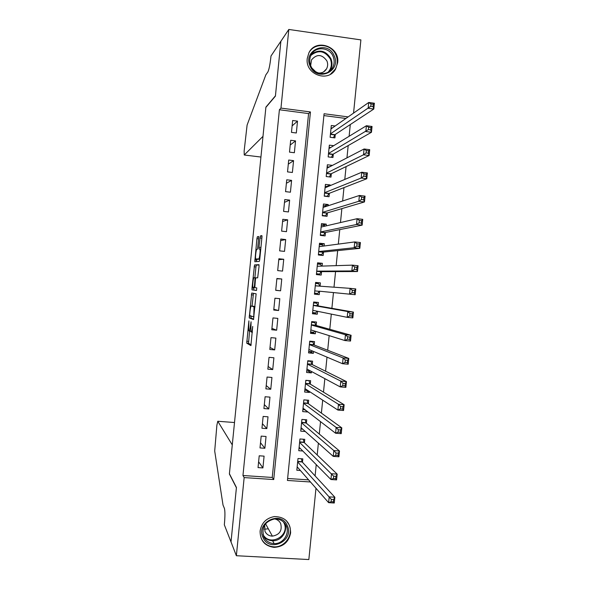 <?xml version="1.0" encoding="UTF-8"?>
<svg xmlns="http://www.w3.org/2000/svg" width="589" height="589" viewBox="0 0 589 589"><rect width="100%" height="100%" fill="white"/><g stroke="black" fill="none" stroke-linecap="round" stroke-linejoin="round"><path stroke-width="0.88" d="M248.897 320.88L246.747 343.173L250.907 345.618L252.718 326.424C252.306 330.031 251.856 331.901 251.356 332.034L250.862 331.681L251.076 321.778L250.502 325.474C250.104 329.015 249.662 330.856 249.176 330.996L248.705 330.657L248.897 320.88M337.652 62.728L335.627 68.987C328.353 83.064 304.903 74.464 307.252 58.458L308.857 52.951C315.638 37.954 340.103 46.369 337.652 62.728M290.635 532.817C288.831 541.983 283.324 546.835 274.091 547.38C264.778 546.047 260.11 540.606 260.088 531.064C261.531 522.877 266.309 518.048 274.422 516.568C284.966 516.811 290.37 522.229 290.635 532.817M258.645 238.236L258.578 236.476L257.341 236.815L256.914 238.685L254.801 261.715L259.293 261.406L259.734 259.506L261.936 237.389L261.862 235.585L260.294 236.012L258.932 247.247L258.939 248.992L259.926 249.066C260.552 250.185 259.506 259.057 258.77 258.865L255.692 259.02C255.103 257.938 256.105 249.316 256.811 249.434L257.297 249.346L257.724 247.476L258.645 238.236M315.984 488.266L308.842 559.55L236.366 555.729L231.013 541.924L236.432 487.478L229.408 473.74L265.875 107.382L275.416 96.11L280.872 41.311L288.809 29.45L360.888 39.897L353.555 113.103M236.366 555.729L244.155 477.583L273.73 479.549L310.44 111.954L280.968 108.096L288.809 29.45M242.962 475.507L272.243 477.458L308.577 113.581L279.4 109.76L242.962 475.507L244.155 477.583M279.4 109.76L280.968 108.096M251.739 293.035L249.213 317.92L253.506 319.555L256.127 293.815L251.739 293.035M252.004 288.036L254.536 264.932L258.969 264.675L259.035 266.537L257.658 277.861L255.84 277.787L255.412 279.613L254.809 287.594L256.775 287.918L256.473 290.495L252.004 289.825L252.004 288.036L253.822 288.22L253.896 287.535M335.156 126.002L331.298 125.501L330.12 137.281L334.92 137.892L335.259 134.461M333.72 145.682L329.339 145.137L328.161 156.91L332.954 157.506L333.3 154.075M332.152 165.538L328.957 167.018M332.174 165.347L327.374 164.765L326.196 176.538L330.996 177.112L331.335 173.681M330.142 185.66L330.208 184.953L326.74 186.441M330.208 184.953L325.415 184.386L324.237 196.159L329.03 196.719L329.376 193.288M328.125 205.782L328.25 204.552L324.414 205.841M328.25 204.552L323.449 204L322.271 215.773L327.072 216.31L327.418 212.887M326.115 225.889L326.291 224.151L321.866 225.212M326.291 224.151L321.491 223.614L320.313 235.379L325.113 235.902L325.452 232.478M324.105 245.996L324.325 243.736L319.407 244.45M324.325 243.736L319.525 243.22L318.354 254.978L323.155 255.493L323.494 252.063M322.095 266.095L322.367 263.32L317.493 263.548M322.367 263.32L317.567 262.819L316.389 274.577L321.196 275.07L321.535 271.647M320.085 286.188L320.409 282.904L315.586 282.639M319.577 291.224L319.238 294.647L314.438 294.088M317.567 311.301L317.28 314.217L312.531 313.171M318.112 305.897L318.45 302.474L313.65 302.002L312.472 313.753L317.28 314.217M315.557 331.379L315.321 333.779L310.624 332.248M316.153 325.467L316.492 322.043L311.691 321.587L310.513 333.337L315.321 333.779M313.554 351.456L313.363 353.341L308.997 351.442M314.195 345.029L314.541 341.605L309.733 341.164L308.555 352.907L313.363 353.341M311.544 371.519L311.404 372.889L307.76 370.908M312.236 364.584L312.582 361.16L307.775 360.74L306.597 372.476L311.404 372.889M309.534 391.589L309.453 392.436L306.251 390.338M310.285 384.131L310.624 380.708L305.816 380.303L304.646 392.046L309.453 392.436M307.532 411.645L304.609 409.753M308.327 403.679L308.665 400.255L303.858 399.865L302.687 411.601L307.495 411.983M306.376 423.211L306.714 419.795L301.907 419.427L300.729 431.155L305.301 431.501M304.417 442.751L304.763 439.328L299.948 438.974L298.778 450.703L302.775 450.99M259.212 455.798L258.034 467.6L262.915 467.931L264.086 456.136L259.212 455.798M261.177 436.118L259.999 447.927L264.873 448.273L266.051 436.478L261.177 436.118M263.136 416.43L261.958 428.247L266.832 428.608L268.01 416.806L263.136 416.43M265.102 396.743L263.924 408.56L268.798 408.943L269.976 397.133L265.102 396.743M267.067 377.048L265.889 388.865L270.763 389.263L271.941 377.461L267.067 377.048M269.033 357.346L267.848 369.17L272.722 369.583L273.9 357.773L269.033 357.346M270.992 337.644L269.814 349.468L274.688 349.903L275.866 338.086L270.992 337.644M272.965 317.927L271.779 329.759L276.653 330.208L277.831 318.391L272.965 317.927M274.93 298.211L273.745 310.042L278.619 310.513L279.797 298.689L274.93 298.211M276.896 278.494L275.711 290.325L280.585 290.811L281.763 278.987L276.896 278.494M278.862 258.762L277.684 270.601L282.551 271.102L283.729 259.27L278.862 258.762M280.828 239.031L279.65 250.87L284.516 251.385L285.694 239.554L280.828 239.031M282.801 219.292L281.616 231.131L286.482 231.668L287.66 219.837L282.801 219.292M284.767 199.546L283.589 211.392L288.448 211.944L289.633 200.105L284.767 199.546M286.74 179.792L285.555 191.646L290.421 192.213L291.599 180.374L286.74 179.792M288.706 160.039L287.528 171.892L292.387 172.474L293.572 160.635L288.706 160.039M290.679 140.278L289.493 152.131L294.36 152.735L295.538 140.889L290.679 140.278M296.326 132.989L297.511 121.135L292.652 120.509L291.467 132.37L296.326 132.989M315.1 475.919L316.234 464.625M317.199 454.988L318.384 443.142M319.297 434.056L320.534 421.65M321.395 413.11L322.691 400.159M323.494 392.164L324.841 378.653M325.592 371.217L326.998 357.14M327.69 350.256L329.155 335.627M329.788 329.288L331.305 314.106M331.887 308.319L333.462 292.586M334 287.189L335.568 271.603M336.157 265.654L337.666 250.612M338.314 244.111L339.772 229.614M340.479 222.561L341.87 208.616M342.636 200.996L343.976 187.604M344.793 179.439L346.082 166.591M346.958 157.867L348.187 145.571M349.115 136.287L350.293 124.544M345.912 118.463L323.898 115.584M287.631 478.482L308.621 479.88M302.466 462.277L302.805 458.86L297.997 458.522L296.819 470.243L300.375 470.486M319.238 294.647L314.43 294.169L315.608 282.411L320.409 282.904M348.143 116.902L324.083 113.743L287.432 480.455L310.469 481.986M272.243 477.458L273.73 479.549M308.577 113.581L310.44 111.954M262.915 467.931L258.615 461.776M264.873 448.273L260.515 442.737M266.832 428.608L262.414 423.69M268.798 408.943L264.314 404.636M270.763 389.263L266.213 385.581M272.722 369.583L268.113 366.52M274.688 349.903L270.02 347.451M276.653 330.208L271.919 328.382M278.619 310.513L273.819 309.306M281.763 278.987L276.867 278.774M280.585 290.811L275.726 290.222M283.729 259.27L278.774 259.683M285.694 239.554L280.673 240.584M287.66 219.837L282.58 221.486M289.633 200.105L284.487 202.38M291.599 180.374L286.394 183.267M293.572 160.635L288.301 164.154M295.538 140.889L290.208 145.034M297.511 121.135L292.115 125.906M249.559 331.025L248.536 343.284L251.194 344.859M251.061 315.991L251.083 318.148L253.719 319.113M253.469 293.322L252.048 306.074M249.729 314.209L249.758 315.535L253.498 316.845L253.793 315.594L254.036 306.884L251.304 306C250.818 306.236 250.377 308.099 249.986 311.588L249.729 314.209M253.108 306.177L255.037 306.685M254.868 277.743L255.943 266.935L254.124 266.751M259.079 264.969L256.362 265.116L255.943 266.935M256.539 290.429L252.055 289.876M254.006 277.706C253.307 277.434 252.306 286.173 252.909 287.285L254.036 287.55L254.463 285.746L255.066 277.809L254.006 277.706M253.822 288.22L253.881 290.053M257.643 259.351L255.847 259.16M259.771 259.145L257.68 259.351M261.995 236.535L260.772 249.095M256.708 259.248L256.568 261.626M297.07 467.762L298.049 467.835M297.165 466.827L328.61 502.653L329.192 496.873L334.854 497.234L302.179 461.975L301.377 458.757M333.624 499.56L334.854 497.234L334.272 503.013L328.61 502.653L331.121 501.74L333.389 501.88L333.624 499.56L331.349 499.42L331.121 501.74M331.349 499.42L297.651 461.938M333.389 501.88L334.272 503.013M287.226 525.521C294.787 540.488 269.512 553.145 263.04 537.543C255.435 522.465 280.879 509.919 287.226 525.521M263.798 536.829C265.941 541.048 269.387 543.301 274.143 543.603C283.014 544.155 290.119 533.553 286.173 525.712C283.729 520.985 279.812 518.732 274.408 518.953C264.866 521.464 261.325 527.42 263.798 536.829M264.689 524.998L264.976 531.374C266.508 534.392 268.974 535.975 272.383 536.137C279.606 534.827 282.374 530.645 280.681 523.584C279.444 521.051 277.434 519.498 274.651 518.938M261.244 538.434C263.85 543.595 268.061 546.401 273.87 546.835C284.951 547.682 293.955 534.444 289.015 524.637L286.276 520.602M264.321 529.194L268.326 528.812M334.191 55.837C341.694 71.644 316.521 82.431 310.101 66.071C302.555 50.146 327.889 39.485 334.191 55.837M310.808 65.902C314.379 75.142 328.088 76.312 332.513 67.809C334.478 64.172 334.67 60.387 333.094 56.441C329.487 46.973 315.277 46.001 311.11 54.991C309.394 58.525 309.291 62.162 310.808 65.902M318.259 72.962C321.859 73.279 324.62 71.917 326.542 68.861C327.889 66.321 328.014 63.678 326.917 60.932C321.999 54.144 316.86 53.79 311.515 59.879L310.668 65.548M330.436 74.236L335.207 69.266C337.681 64.746 337.931 60.019 335.966 55.086C331.541 43.446 314.099 42.099 308.791 53.076M312.155 68.295L315.52 71.578M231.006 542.02L236.41 487.766L229.386 474.005L232.28 444.909L217.775 421.26L216.892 425.133L214.698 451.019L223.017 505.053L224.416 508.432C225.094 511.009 225.094 516.141 224.424 523.835L224.328 524.806L231.05 542.02M265.131 543.897L265.646 543.927M244.244 155.003L244.148 150.961L247.1 125.082L265.823 74.899L267.833 72.042C269.004 69.76 270.02 64.746 270.888 56.993L270.992 56.014L280.879 41.215L275.438 95.823L265.904 107.117L262.988 136.353L244.244 155.003L260.934 157.042M299.006 448.384L300.302 448.479M299.116 447.279L330.93 479.52L331.511 473.733L337.173 474.116L304.13 442.472L303.276 439.217M335.951 476.368L337.173 474.116L336.591 479.895L330.93 479.52L333.448 478.533L335.715 478.688L335.951 476.368L333.676 476.214L333.448 478.533M333.676 476.214L299.61 442.398M335.715 478.688L336.591 479.895M300.95 429.006L302.643 429.131M301.075 427.732L333.249 456.372L333.83 450.585L339.492 450.997L306.081 422.976L305.176 419.677M338.277 453.169L339.492 450.997L338.911 456.777L333.249 456.372L335.774 455.326L338.042 455.488L338.277 453.169L336.002 453.007L335.774 455.326M336.002 453.007L333.83 450.585L301.561 422.843M338.042 455.488L338.911 456.777M302.886 409.613L305.124 409.789M303.858 399.916L307.002 400.122M303.026 408.177L335.575 433.224L336.15 427.43L341.811 427.864L308.032 403.465L307.083 400.181M340.604 429.955L341.811 427.864L341.23 433.651L335.575 433.224L338.101 432.105L340.368 432.282L340.604 429.955L338.336 429.786L338.101 432.105M338.336 429.786L336.15 427.43L303.519 403.288M340.368 432.282L341.23 433.651M304.822 390.22L307.819 390.47M305.794 380.523L308.592 380.538M304.984 388.622L337.895 410.062L338.476 404.275L344.131 404.724L309.991 383.954L309.026 380.796M342.931 406.741L344.131 404.724L343.556 410.511L337.895 410.062L340.427 408.884L342.702 409.068L342.931 406.741L340.663 406.557L340.427 408.884M340.663 406.557L338.476 404.275L305.477 383.733M342.702 409.068L343.556 410.511M306.766 370.82L310.212 370.812M307.738 361.123L310.963 361.403L309.991 360.932M306.943 369.053L340.214 386.899L340.795 381.105L346.457 381.584L311.942 364.436L310.963 361.403M345.264 383.52L346.457 381.584L345.876 387.371L340.214 386.899L342.761 385.648L345.029 385.839L345.264 383.52L342.989 383.329L342.761 385.648M342.989 383.329L340.795 381.105L307.429 364.164M345.029 385.839L345.876 387.371M308.71 351.419L311.934 351.707L312.45 350.985M309.674 341.716L312.906 342.003L310.955 341.274M308.901 349.483L342.54 363.722L343.122 357.928L348.776 358.429L313.893 344.911L312.906 342.003M347.591 360.284L348.776 358.429L348.195 364.216L342.54 363.722L345.088 362.412L347.363 362.61L347.591 360.284L345.323 360.085L345.088 362.412M345.323 360.085L343.122 357.928L309.387 344.594M347.363 362.61L348.195 364.216M310.646 332.005L313.871 332.306L314.695 331.106M311.618 322.301L314.843 322.603L311.669 321.756M310.859 329.906L344.867 340.538L345.448 334.743L351.103 335.266L315.844 325.378L314.843 322.603M349.925 337.048L351.103 335.266L350.521 341.053L344.867 340.538L347.422 339.161L349.689 339.374L349.925 337.048L347.657 336.834L347.422 339.161M347.657 336.834L345.448 334.743L311.345 325.018M349.689 339.374L350.521 341.053M312.59 312.59L315.814 312.899L316.941 311.169M313.562 302.886L316.786 303.195L313.584 302.68M312.818 310.329L347.193 317.346L347.768 311.552L353.422 312.096L317.802 305.846L316.786 303.195M352.251 313.797L353.422 312.096L352.848 317.891L347.193 317.346L349.756 315.91L352.023 316.124L352.251 313.797L349.984 313.584L349.756 315.91M349.984 313.584L347.768 311.552L313.304 305.433M352.023 316.124L352.848 317.891M314.533 293.175L317.758 293.491L319.267 291.187L355.167 294.714L349.513 294.147L350.094 288.352L315.262 285.842M315.505 283.456L318.73 283.788L319.628 286.151L315.277 285.717M352.318 290.318L350.094 288.352L355.749 288.919L355.167 294.714L354.357 292.873L354.585 290.546L352.318 290.318L352.089 292.645L354.357 292.873M319.267 291.187L349.513 294.147L352.089 292.645M355.749 288.919L354.585 290.546M316.448 274.047L319.702 274.076L321.226 271.647L357.494 271.529L351.839 270.947L352.421 265.138L317.228 266.25M316.477 273.745L319.702 274.076M317.449 264.027L320.666 264.365L321.38 266.118M354.652 267.045L352.421 265.138L358.075 265.735L357.494 271.529L356.691 269.607L356.919 267.281L354.652 267.045L354.423 269.372L356.691 269.607M316.735 271.146L351.839 270.947L354.423 269.372M358.075 265.735L356.919 267.281M318.354 254.949L321.638 254.654L323.177 252.092L359.82 248.344L354.173 247.733L354.755 241.924L319.186 246.651M318.421 254.315L321.638 254.654M319.393 244.597L322.61 244.943L323.125 246.128M356.986 243.765L354.755 241.924L360.402 242.543L359.82 248.344L359.025 246.342L359.253 244.008L356.986 243.765L356.757 246.092L359.025 246.342M318.693 251.547L354.173 247.733L356.757 246.092M360.402 242.543L359.253 244.008M321.881 235.548L323.582 235.232L325.135 232.537L362.147 225.145L356.5 224.512L357.081 218.703L321.145 227.045M320.364 234.878L323.582 235.232M321.336 225.153L324.554 225.513L324.863 226.183M359.327 220.477L357.081 218.703L362.728 219.344L362.147 225.145L361.359 223.062L361.587 220.735L359.327 220.477L359.091 222.804L361.359 223.062M320.652 231.948L356.5 224.512L359.091 222.804M362.728 219.344L361.587 220.735M324.672 216.038L325.526 215.795L327.094 212.975L364.473 201.939L358.826 201.283L359.408 195.474L323.103 207.431M322.308 215.434L325.526 215.795M323.28 205.708L326.601 206.283M361.661 197.182L359.408 195.474L365.055 196.137L364.473 201.939L363.693 199.774L363.928 197.448L361.661 197.182L361.425 199.509L363.693 199.774M322.617 212.334L358.826 201.283L361.425 199.509M365.055 196.137L363.928 197.448M327.123 196.49L329.052 193.413L366.807 178.725L361.16 178.047L361.742 172.231L325.069 187.817M324.252 195.982L327.469 196.358M325.224 186.257L327.97 186.588M363.995 173.88L361.742 172.231L367.389 172.923L366.807 178.725L366.027 176.479L366.262 174.153L363.995 173.88L363.759 176.207L366.027 176.479M324.576 192.721L361.16 178.047L363.759 176.207M367.389 172.923L366.262 174.153M329.413 176.921L331.011 173.843L369.134 155.503L363.487 154.797L364.068 148.988L327.028 168.196M326.196 176.531L329.42 176.921M327.167 166.805L329.236 167.055M366.336 150.563L364.068 148.988L369.715 149.694L369.134 155.503L368.368 153.184L368.596 150.85L366.336 150.563L366.1 152.897L368.368 153.184M326.542 173.1L363.487 154.797L366.1 152.897M369.715 149.694L368.596 150.85M329.118 147.338L330.687 147.537M368.67 127.246L368.442 129.58L370.702 129.874L370.937 127.541L368.67 127.246L366.402 125.737L372.042 126.466L371.46 132.275L365.821 131.546L366.402 125.737L328.993 148.568M331.438 157.315L332.969 154.266L371.46 132.275L370.702 129.874M328.5 153.479L368.442 129.58M372.042 126.466L370.937 127.541M331.062 127.872L332.255 128.027M371.011 103.922L370.776 106.256L373.043 106.557L373.279 104.224L371.011 103.922L368.736 102.471L374.376 103.23L373.794 109.039L368.154 108.288L368.736 102.471L330.959 128.939M333.455 137.708L334.927 134.682L373.794 109.039L373.043 106.557M330.466 133.843L370.776 106.256M374.376 103.23L373.279 104.224M250.73 331.136L249.25 331.003M252.504 332.137L251.429 332.041M248.573 343.335L246.747 343.173M248.529 341.399L246.703 341.237M251.083 318.148L249.257 317.972M251.032 316.256L249.206 316.087M253.152 294.986L251.326 294.802M254.021 316.889L253.498 316.845M255.022 306.81L253.881 306.7M253.145 306.177L251.304 306M256.362 265.116L254.536 264.932M254.831 287.631L254.036 287.55M255.781 277.824L255.015 277.75M259.793 258.969L258.77 258.865M260.78 249.022L259.815 248.919M260.794 247.446L258.932 247.247M261.722 238.125L259.859 237.927M261.995 236.196L260.294 236.012M256.62 260.169L254.794 259.985M258.578 238.862L256.914 238.685M258.696 236.962L257.341 236.815M302.179 461.975L297.681 461.658M302.061 461.688L297.71 461.386M284.502 523.054L284.509 523.061C288.411 530.829 281.38 541.313 272.597 540.761C268.753 540.577 265.691 538.957 263.423 535.902M262.996 534.407C269.475 547.203 290.465 535.718 283.986 522.995L283.442 521.95M311.706 53.967C319.459 48.968 325.864 50.544 330.922 58.701C332.49 62.603 332.299 66.351 330.355 69.951L329.435 71.313M328.11 72.182C331.467 68.368 332.218 63.995 330.363 59.062C324.944 50.735 318.465 49.505 310.918 55.373M234.51 422.527L217.775 421.26M304.13 442.472L299.632 442.148M304.012 442.206L299.661 441.89M306.081 422.976L301.583 422.63M305.963 422.718L301.612 422.387M308.032 403.465L303.534 403.104M307.914 403.222L303.563 402.876M309.991 383.954L305.492 383.579M309.866 383.726L305.514 383.365M311.942 364.436L307.443 364.039M311.817 364.223L307.465 363.847M313.893 344.911L309.394 344.506M313.768 344.712L309.416 344.322M315.844 325.378L311.353 324.959M315.719 325.202L311.367 324.789M313.701 310.506L312.803 310.425M317.802 305.846L313.311 305.404M317.67 305.676L313.326 305.257M319.113 291.319L314.762 290.885M321.064 271.787L316.713 271.338M321.226 271.647L316.735 271.183M317.824 266.228L317.235 266.169M323.015 252.254L318.671 251.79M323.177 252.092L318.686 251.613M324.973 232.714L320.63 232.235M325.135 232.537L320.644 232.044M326.924 213.166L322.581 212.673M327.094 212.975L322.603 212.467M328.883 193.612L324.539 193.104M329.052 193.413L324.561 192.883M330.841 174.057L326.497 173.534M331.011 173.843L326.52 173.299M332.8 154.495L328.456 153.957M332.969 154.266L328.478 153.707M334.758 134.925L330.414 134.373M334.927 134.682L330.444 134.108M274.091 547.38L273.797 546.828M248.536 343.284L246.71 343.115M251.039 318.089L249.213 317.92M255.008 306.979L254.036 306.884M255.751 277.875L255.066 277.809M253.83 290.002L252.004 289.825M260.765 249.154L259.926 249.066M302.15 461.931L297.688 461.621M272.383 536.137L265.543 523.783M274.143 543.603L272.597 540.761C268.731 540.555 265.668 538.906 263.393 535.813M326.542 68.861L323.53 71.924M332.513 67.809L329.413 71.328M304.093 442.427L299.639 442.103M306.037 422.924L301.59 422.578M307.988 403.406L303.541 403.053M309.932 383.888L305.492 383.52M311.875 364.37L307.451 363.987M313.827 344.845L309.402 344.44M315.77 325.312L311.36 324.9M317.714 305.772L313.311 305.345M317.044 285.974L315.27 285.79"/></g></svg>
